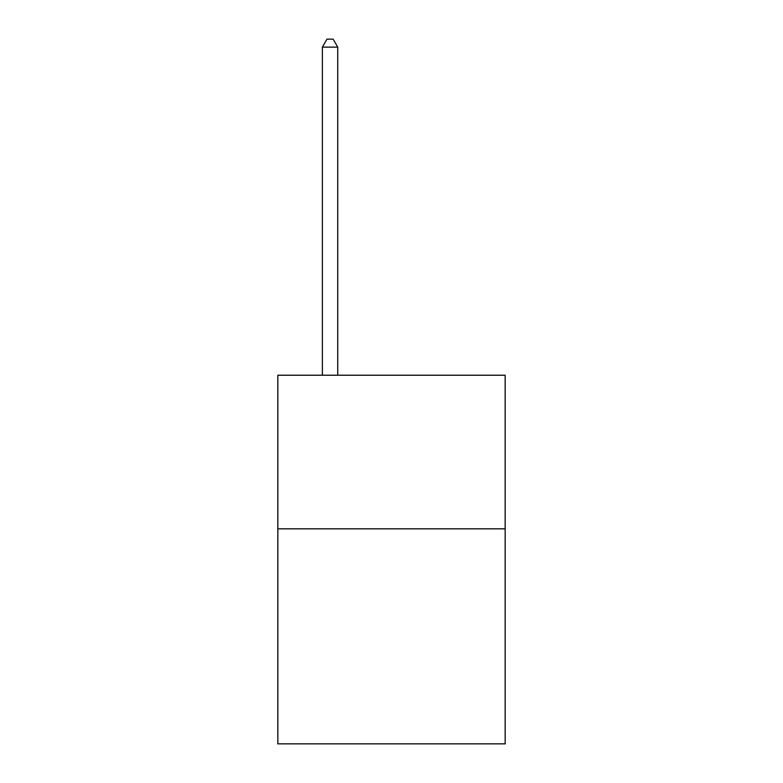 <?xml version="1.0" encoding="UTF-8"?>
<svg xmlns="http://www.w3.org/2000/svg" width="783" height="783" viewBox="0 0 783 783"><rect width="100%" height="100%" fill="white"/><g stroke="black" fill="none" stroke-linecap="round" stroke-linejoin="round"><path stroke-width="1.17" d="M505.162 528.819L505.162 743.85L277.838 743.85L277.838 375.223L505.162 375.223L505.162 528.819L277.838 528.819M337.737 375.223L337.737 47.137L322.381 47.137L322.381 375.223M322.381 47.137L326.991 39.15L333.137 39.15L337.737 47.137"/></g></svg>
